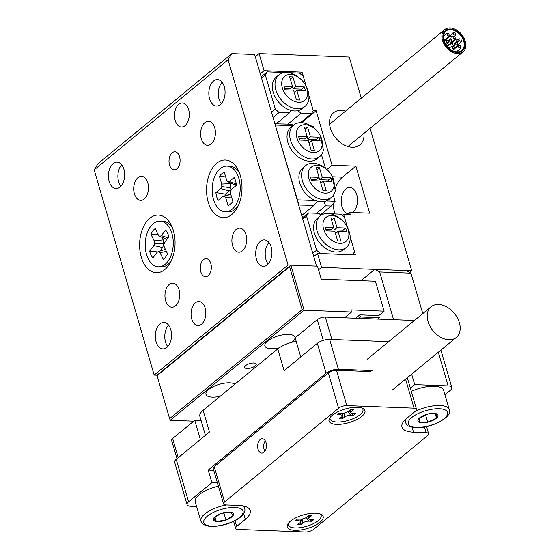 <?xml version="1.0" encoding="UTF-8"?>
<svg xmlns="http://www.w3.org/2000/svg" width="560" height="560" viewBox="0 0 560 560"><rect width="100%" height="100%" fill="white"/><g stroke="black" fill="none" stroke-linecap="round" stroke-linejoin="round"><path stroke-width="0.84" d="M352.681 212.527A13.23 8.113 -87.8 0 0 352.807 212.422A13.23 8.113 -87.8 0 0 357.357 197.701A13.23 8.113 -87.8 0 0 349.874 187.446A13.23 8.113 -87.8 0 0 345.933 188.909A13.23 8.113 -87.8 0 0 341.313 202.909A13.23 8.113 -87.8 0 0 347.97 213.766M345.604 111.083A20.776 14.406 50.6 0 0 341.369 110.348A20.776 14.406 50.6 0 0 333.571 112.763A20.776 14.406 50.6 0 0 332.465 133.238A20.776 14.406 50.6 0 0 352.163 147.266A20.776 14.406 50.6 0 0 359.961 144.851A20.776 14.406 50.6 0 0 363.937 133.378M255.297 56.707L259.077 53.599L264.082 70.7L302.043 72.149L300.167 73.682M264.082 70.7L260.295 73.808M330.421 213.787L340.76 214.186L344.547 217.497L347.536 227.731L343.609 214.291L350.252 214.543L349.629 212.408L369.635 213.171L355.88 166.145L342.496 177.149A26.46 16.233 -87.8 0 0 335.251 188.461M333.676 194.796A26.46 16.233 -87.8 0 0 333.522 195.832M333.165 203.651A26.46 16.233 -87.8 0 0 335.02 213.962M355.88 166.145L332.08 165.235L326.844 169.54M332.08 165.235L316.141 110.733L301.616 122.668M259.077 53.599L349.244 57.036L361.277 98.196M300.517 122.654L311.381 113.722L313.292 110.621L308.938 95.732L313.292 110.621L316.141 110.733M289.072 72.709L299.509 73.108L303.296 76.419L306.285 86.653L302.043 72.149M343.609 214.291L342.202 215.446M409.682 272.489L411.747 270.788L321.587 267.351L317.52 253.456L355.488 254.905L350.196 236.81L354.55 251.699L352.639 254.8L320.369 253.568L316.589 250.25L306.586 216.048L302.799 219.163M321.587 267.351L318.563 269.843M411.747 270.788L370.083 128.317M317.52 253.456L313.74 256.571M349.629 212.408L347.172 214.431M458.808 47.775L458.493 45.458L460.488 45.906L460.803 48.223L458.808 47.775M455.917 44.73L455.602 42.406L457.597 42.861L457.912 45.185L455.917 44.73M459.319 40.957L458.913 38.738L461.006 39.088L461.419 41.314L459.319 40.957M456.169 41.321L455.812 39.046L457.856 39.452L458.22 41.727L456.169 41.321M453.537 34.874L453.124 32.655L455.224 33.005L455.637 35.224L453.537 34.874M453.278 38.283L452.921 36.001L454.965 36.414L455.322 38.689L453.278 38.283M447.237 35.602L446.95 33.264L448.924 33.733L449.211 36.078L447.237 35.602M450.128 38.647L449.834 36.309L451.815 36.778L452.109 39.109L450.128 38.647M446.726 42.42L446.565 39.998L448.406 40.551L448.574 42.973L446.726 42.42M449.876 42.056L449.638 39.676L451.556 40.187L451.794 42.56L449.876 42.056M452.508 48.503L452.312 46.102L454.195 46.641L454.384 49.042L452.508 48.503M452.767 45.094L452.515 42.728L454.447 43.232L454.699 45.598L452.767 45.094M442.904 35.896A13.23 9.177 50.6 0 0 449.715 49.448A13.23 9.177 50.6 0 0 462.266 50.974A13.23 9.177 50.6 0 0 464.828 45.612A13.23 9.177 50.6 0 0 458.017 32.06A13.23 9.177 50.6 0 0 445.466 30.534A13.23 9.177 50.6 0 0 442.904 35.896M465.822 46.053A14.434 10.01 50.6 0 0 458.395 31.269A14.434 10.01 50.6 0 0 444.696 29.603A14.434 10.01 50.6 0 0 441.91 35.455A14.434 10.01 50.6 0 0 449.337 50.239A14.434 10.01 50.6 0 0 463.029 51.905A14.434 10.01 50.6 0 0 465.822 46.053M443.499 36.162A12.509 8.673 50.6 0 0 449.939 48.972A12.509 8.673 50.6 0 0 461.811 50.414A12.509 8.673 50.6 0 0 464.226 45.346A12.509 8.673 50.6 0 0 457.786 32.536A12.509 8.673 50.6 0 0 445.921 31.094A12.509 8.673 50.6 0 0 443.499 36.162M464.73 45.57A13.111 9.093 50.6 0 0 457.975 32.137A13.111 9.093 50.6 0 0 445.543 30.625A13.111 9.093 50.6 0 0 443.002 35.938A13.111 9.093 50.6 0 0 449.75 49.371A13.111 9.093 50.6 0 0 462.189 50.883A13.111 9.093 50.6 0 0 464.73 45.57M188.608 109.48A12.026 7.378 -87.8 0 0 182.371 102.963A12.026 7.378 -87.8 0 0 175.217 120.484A12.026 7.378 -87.8 0 0 181.454 127.001A12.026 7.378 -87.8 0 0 188.608 109.48M205.142 308A12.026 7.378 -87.8 0 0 198.905 301.483A12.026 7.378 -87.8 0 0 191.751 319.004A12.026 7.378 -87.8 0 0 197.988 325.521A12.026 7.378 -87.8 0 0 205.142 308M210.826 263.55A9.023 5.537 -87.8 0 0 206.15 258.664A9.023 5.537 -87.8 0 0 200.788 271.81A9.023 5.537 -87.8 0 0 205.464 276.696A9.023 5.537 -87.8 0 0 210.826 263.55M179.571 156.674A9.023 5.537 -87.8 0 0 174.895 151.788A9.023 5.537 -87.8 0 0 169.533 164.927A9.023 5.537 -87.8 0 0 174.209 169.813A9.023 5.537 -87.8 0 0 179.571 156.674M245.966 234.661A12.026 7.378 -87.8 0 0 239.729 228.144A12.026 7.378 -87.8 0 0 232.582 245.665A12.026 7.378 -87.8 0 0 238.819 252.182A12.026 7.378 -87.8 0 0 245.966 234.661M214.718 127.785A12.026 7.378 -87.8 0 0 208.481 121.268A12.026 7.378 -87.8 0 0 201.327 138.789A12.026 7.378 -87.8 0 0 207.564 145.306A12.026 7.378 -87.8 0 0 214.718 127.785M179.032 289.695A12.026 7.378 -87.8 0 0 172.795 283.178A12.026 7.378 -87.8 0 0 165.641 300.699A12.026 7.378 -87.8 0 0 171.878 307.216A12.026 7.378 -87.8 0 0 179.032 289.695M147.777 182.819A12.026 7.378 -87.8 0 0 141.54 176.302A12.026 7.378 -87.8 0 0 134.393 193.823A12.026 7.378 -87.8 0 0 140.623 200.34A12.026 7.378 -87.8 0 0 147.777 182.819M120.876 186.263A13.23 8.113 92.2 0 1 118.664 181.776A13.23 8.113 92.2 0 1 121.688 164.815M109.172 181.412A13.23 8.113 92.2 0 1 117.04 162.141A13.23 8.113 92.2 0 1 123.9 169.302A13.23 8.113 92.2 0 1 116.032 188.58A13.23 8.113 92.2 0 1 109.172 181.412M268.156 264.026A13.23 8.113 92.2 0 1 265.951 259.539A13.23 8.113 92.2 0 1 268.975 242.585M256.459 259.175A13.23 8.113 92.2 0 1 264.327 239.904A13.23 8.113 92.2 0 1 271.187 247.072A13.23 8.113 92.2 0 1 263.319 266.343A13.23 8.113 92.2 0 1 256.459 259.175M221.277 103.712A13.23 8.113 92.2 0 1 219.072 99.225A13.23 8.113 92.2 0 1 222.096 82.271M209.58 98.861A13.23 8.113 92.2 0 1 217.448 79.59A13.23 8.113 92.2 0 1 224.308 86.758A13.23 8.113 92.2 0 1 216.44 106.029A13.23 8.113 92.2 0 1 209.58 98.861M167.755 346.577A13.23 8.113 92.2 0 1 165.543 342.09A13.23 8.113 92.2 0 1 168.574 325.136M156.051 341.726A13.23 8.113 92.2 0 1 163.919 322.455A13.23 8.113 92.2 0 1 170.779 329.623A13.23 8.113 92.2 0 1 162.911 348.894A13.23 8.113 92.2 0 1 156.051 341.726M240.338 175.651A28.861 17.71 -87.8 0 0 238.714 171.227A28.861 17.71 -87.8 0 0 215.341 164.521A28.861 17.71 -87.8 0 0 208.208 202.069A28.861 17.71 -87.8 0 0 237.328 207.55A28.861 17.71 -87.8 0 0 240.338 175.651M173.404 230.685A28.861 17.71 -87.8 0 0 171.773 226.261A28.861 17.71 -87.8 0 0 148.407 219.555A28.861 17.71 -87.8 0 0 141.274 257.103A28.861 17.71 -87.8 0 0 170.394 262.577A28.861 17.71 -87.8 0 0 173.404 230.685M316.526 266.105L288.057 265.013L228.053 59.815L94.178 169.876L97.993 163.681L231.868 53.62L254.646 54.488L316.526 266.105M157.066 375.676L169.624 418.635L302.162 309.673L289.597 266.707L157.066 375.676L157.031 375.193L154.182 375.081L288.057 265.013M154.182 375.081L94.178 169.876M231.868 53.62L228.053 59.815M171.409 260.54A22.848 14.021 92.2 0 1 170.674 261.583A22.848 14.021 92.2 0 1 161.21 266.91L158.361 266.805A22.848 14.021 92.2 0 1 145.817 251.517A22.848 14.021 92.2 0 1 150.647 226.457A22.848 14.021 92.2 0 1 160.104 221.13A22.848 14.021 92.2 0 1 172.648 236.418A22.848 14.021 92.2 0 1 167.825 261.478A22.848 14.021 92.2 0 1 158.361 266.805M165.627 256.998A17.01 10.437 -87.8 0 0 167.538 253.75L164.269 247.079L163.856 244.636L164.633 242.361L168.868 236.775A17.01 10.437 92.2 0 0 165.571 230.062L161.343 235.648L159.824 236.418L158.459 235.235L155.183 228.564A17.01 10.437 92.2 0 0 152.838 230.93A17.01 10.437 92.2 0 0 150.927 234.185L154.203 240.856L154.616 243.299L153.832 245.567L149.604 251.16A17.01 10.437 -87.8 0 0 152.894 257.873L157.129 252.287L158.648 251.517L160.013 252.7L163.282 259.371A17.01 10.437 -87.8 0 0 165.627 256.998M158.025 234.353L150.927 234.185M160.104 221.13L162.953 221.242A22.848 14.021 92.2 0 1 172.634 228.368M166.908 239.365L159.824 236.418M168.119 237.762L161.343 235.648M161.973 237.314L163.24 239.883L163.905 243.838L162.645 247.506L159.915 251.111M163.24 239.883L154.203 240.856M163.905 243.838L154.616 243.299M162.645 247.506L153.832 245.567M157.801 251.944L149.604 251.16M166.39 251.405L160.013 252.7M165.389 249.368L158.648 251.517M238.35 205.506A22.848 14.021 92.2 0 1 234.955 209.349A22.848 14.021 92.2 0 1 228.144 211.876L225.302 211.771A22.848 14.021 92.2 0 1 213.451 199.388A22.848 14.021 92.2 0 1 227.038 166.103A22.848 14.021 92.2 0 1 238.889 178.479A22.848 14.021 92.2 0 1 225.302 211.771M216.706 196.721A17.01 10.437 -87.8 0 0 218.162 200.347L223.006 196.364L224.581 196.154L225.743 197.806L228.004 205.548A17.01 10.437 92.2 0 0 232.883 201.537L230.615 193.795L230.552 191.247L231.609 189.294L236.46 185.304A17.01 10.437 92.2 0 0 235.641 181.153A17.01 10.437 92.2 0 0 234.178 177.52L229.334 181.503L227.759 181.713L226.604 180.061L224.336 172.326A17.01 10.437 -87.8 0 0 219.464 176.33L221.725 184.072L221.795 186.62L220.731 188.58L215.887 192.563A17.01 10.437 -87.8 0 0 216.706 196.721M227.038 166.103L229.887 166.208A22.848 14.021 92.2 0 1 239.575 173.334M236.348 184.45L234.766 184.66L227.759 181.713M225.652 195.545A14.434 8.855 -87.8 0 1 225.323 194.173L229.278 190.925L230.993 187.761L230.678 182.945M223.006 196.364L230.699 194.061M225.323 194.173L215.887 192.563M230.783 194.355L224.581 196.154M231.532 196.931L225.743 197.806M236.271 183.953L229.334 181.503M225.694 176.946L219.464 176.33M229.278 190.925L220.731 188.58M230.993 187.761L221.795 186.62M230.881 183.638L221.725 184.072M290.605 74.501A15.638 10.843 50.6 0 0 282.331 87.927A15.638 10.843 50.6 0 0 298.732 102.291A15.638 10.843 50.6 0 0 305.424 85.05A15.638 10.843 50.6 0 0 300.027 78.491A15.638 10.843 50.6 0 0 290.605 74.501M305.424 85.05L306.054 86.219A20.447 14.175 -129.4 0 1 304.976 106.386A20.447 14.175 -129.4 0 1 297.304 108.766A20.447 14.175 -129.4 0 1 277.914 94.955A20.447 14.175 -129.4 0 1 279.006 74.802A20.447 14.175 -129.4 0 1 286.678 72.429A20.447 14.175 -129.4 0 1 299.005 77.644L300.027 78.491M279.006 74.802L276.325 77.007A20.447 14.175 50.6 0 0 274.281 95.2A20.447 14.175 50.6 0 0 290.99 110.397A20.447 14.175 50.6 0 0 294.623 110.964A20.447 14.175 50.6 0 0 298.011 110.663A20.447 14.175 50.6 0 0 302.295 108.591L304.976 106.386M284.396 72.527L267.239 71.876L265.328 74.97L275.331 109.172L279.118 112.49L289.457 112.882L276.388 123.627M279.118 112.49L273.063 117.467M261.184 76.853L267.239 71.876M265.328 74.97L261.548 78.085M271.551 112.287L275.331 109.172M287.98 124.068L301.049 113.323L311.381 113.722M301.049 113.323L298.011 110.663M290.99 110.397L289.457 112.882M305.445 90.601L304.388 86.968L295.75 86.639L292.908 76.916L289.681 76.79L292.523 86.513L283.885 86.184L284.949 89.817L293.587 90.153L296.429 99.876L299.656 100.002L296.814 90.272L305.445 90.601M302.092 90.475L301.707 89.173L304.388 86.968M294.238 92.386L296.814 90.272M292.523 86.513L289.842 88.718L284.564 88.515M290.332 79.03L292.908 76.916M301.707 89.173L293.069 88.837L292.418 86.604M293.069 88.837L295.75 86.639M331.856 215.579A15.638 10.843 50.6 0 0 323.582 229.005A15.638 10.843 50.6 0 0 339.983 243.369A15.638 10.843 50.6 0 0 346.675 226.128A15.638 10.843 50.6 0 0 341.285 219.569A15.638 10.843 50.6 0 0 331.856 215.579M346.675 226.128L347.312 227.297A20.447 14.175 -129.4 0 1 346.227 247.464A20.447 14.175 -129.4 0 1 338.555 249.844A20.447 14.175 -129.4 0 1 319.165 236.033A20.447 14.175 -129.4 0 1 320.257 215.88A20.447 14.175 -129.4 0 1 327.929 213.507A20.447 14.175 -129.4 0 1 340.256 218.722L341.285 219.569M346.227 247.464L343.553 249.669A20.447 14.175 -129.4 0 1 335.881 252.042A20.447 14.175 -129.4 0 1 316.491 238.231A20.447 14.175 -129.4 0 1 317.583 218.085L320.257 215.88M337.001 227.717L345.639 228.046L346.703 231.679L338.065 231.35L340.907 241.073L337.68 240.954L334.838 231.231L326.2 230.895L325.143 227.262L333.774 227.591L330.932 217.868L334.159 217.994L337.001 227.717L334.327 229.915L342.965 230.251L345.639 228.046M302.442 217.931L308.497 212.954L318.836 213.346L321.055 215.292M312.802 253.358L316.589 250.25M308.497 212.954L306.586 216.048M342.965 230.251L343.343 231.553M335.496 233.464L338.065 231.35M325.822 229.593L331.1 229.796L333.774 227.591M331.59 220.108L334.159 217.994M333.669 227.682L334.327 229.915M313.418 152.523A15.638 10.843 50.6 0 0 320.11 135.282A15.638 10.843 50.6 0 0 314.72 128.723A15.638 10.843 50.6 0 0 305.291 124.733A15.638 10.843 50.6 0 0 297.017 138.159A15.638 10.843 50.6 0 0 313.418 152.523M320.11 135.282L323.414 149.919A20.447 14.175 -129.4 0 1 319.662 156.618A20.447 14.175 -129.4 0 1 311.99 158.998A20.447 14.175 -129.4 0 1 292.6 145.187A20.447 14.175 -129.4 0 1 293.692 125.034A20.447 14.175 -129.4 0 1 301.364 122.661A20.447 14.175 -129.4 0 1 313.691 127.876L314.72 128.723M325.297 193.137A15.638 10.843 50.6 0 0 331.989 175.896A15.638 10.843 50.6 0 0 326.599 169.33A15.638 10.843 50.6 0 0 317.17 165.347A15.638 10.843 50.6 0 0 308.896 178.766A15.638 10.843 50.6 0 0 325.297 193.137M331.989 175.896L335.293 190.533A20.447 14.175 -129.4 0 1 331.541 197.232A20.447 14.175 -129.4 0 1 323.869 199.612A20.447 14.175 -129.4 0 1 304.479 185.801A20.447 14.175 -129.4 0 1 305.571 165.648A20.447 14.175 -129.4 0 1 313.243 163.275A20.447 14.175 -129.4 0 1 325.57 168.483L326.599 169.33M331.541 197.232L328.86 199.437A20.447 14.175 -129.4 0 1 326.333 200.949A20.447 14.175 -129.4 0 1 321.188 201.81A20.447 14.175 -129.4 0 1 315.427 200.536A20.447 14.175 -129.4 0 1 300.377 184.912A20.447 14.175 -129.4 0 1 302.89 167.846L305.571 165.648M319.662 156.618L316.988 158.823A20.447 14.175 -129.4 0 1 309.316 161.196A20.447 14.175 -129.4 0 1 289.926 147.392A20.447 14.175 -129.4 0 1 291.018 127.239L293.692 125.034M310.45 177.03L319.088 177.359L316.246 167.636L319.473 167.762L322.315 177.485L330.953 177.814L332.01 181.447L323.379 181.118L326.221 190.841L322.994 190.722L320.152 180.992L311.514 180.663L310.45 177.03M311.115 150.108L308.273 140.385L299.635 140.056L298.578 136.416L307.209 136.745L304.367 127.022L307.594 127.148L310.436 136.871L319.074 137.2L320.138 140.833L311.5 140.504L314.342 150.234L311.115 150.108M333.354 195.272L335.111 201.285L331.198 206.038L325.605 205.821L316.554 213.262M326.333 200.949L335.111 201.285M313.635 127.827L313.236 126.469L311.752 126.413M320.509 214.816L331.198 206.038M324.093 201.607L325.605 205.821M274.911 123.795L290.262 124.152L293.601 125.111M275.177 123.578L275.275 125.027L292.887 125.699M321.482 154.665L325.507 168.434M298.669 205.016L314.013 205.38L301.728 215.481M298.928 204.806L275.275 125.027M297.15 199.836L315.427 200.536M314.013 205.38L317.45 201.215M313.236 126.469L310.737 125.755M299.257 138.747L304.535 138.95L307.209 136.745M305.025 129.262L307.594 127.148M307.104 136.836L307.762 139.076L310.436 136.871M307.762 139.076L316.4 139.405L319.074 137.2M316.4 139.405L316.778 140.707M308.931 142.618L311.5 140.504M311.129 179.361L316.407 179.564L319.088 177.359M316.897 169.876L319.473 167.762M318.983 177.45L319.634 179.683L322.315 177.485M319.634 179.683L328.272 180.012L330.953 177.814M328.272 180.012L328.657 181.321M320.803 183.232L323.379 181.118M302.162 216.979L303.534 217.028M303.352 217.021L301.77 215.635M205.422 435.344L199.843 416.248A19.096 7.217 -16.3 0 1 203.098 410.312L277.739 348.95A19.096 7.217 -16.3 0 1 296.184 341.341M203.098 410.312L209.454 432.033L176.211 459.361A9.163 3.465 163.7 0 0 174.65 462.21L187.054 504.637A9.163 3.465 -16.3 0 1 188.622 501.788L211.883 482.664L208.208 470.092L326.06 373.198L317.331 343.336L284.088 370.664L277.739 348.95M410.354 388.192L414.708 384.615L448.133 385.896A9.163 3.465 -16.3 0 1 451.829 387.513A9.163 3.465 -16.3 0 1 450.268 390.362L444.927 394.751M372.141 370.566L338.394 369.278A9.163 3.465 163.7 0 0 326.06 373.198M208.208 470.092L213.731 470.302M388.64 341.67L329.658 339.423A9.163 3.465 163.7 0 0 317.331 343.336M196.609 506.478L190.75 506.254A9.163 3.465 -16.3 0 1 187.054 504.637M211.883 482.664L217.406 482.874M414.708 384.615L411.649 374.164M260.176 439.53A7.182 4.403 -87.8 0 0 257.712 447.517A7.182 4.403 -87.8 0 0 261.772 453.082A7.182 4.403 -87.8 0 0 263.907 452.284A7.182 4.403 -87.8 0 0 266.378 444.297A7.182 4.403 -87.8 0 0 262.318 438.732A7.182 4.403 -87.8 0 0 260.176 439.53M264.859 451.248A7.182 4.403 92.2 0 1 265.258 440.79M357.399 407.281A18.704 7.07 163.7 0 0 329.497 418.348A18.704 7.07 163.7 0 0 336.574 424.403A18.704 7.07 163.7 0 0 358.827 418.439A18.704 7.07 163.7 0 0 363.069 408.527A18.704 7.07 163.7 0 0 357.399 407.281M315.602 513.198A18.704 7.07 163.7 0 0 287.7 524.258A18.704 7.07 163.7 0 0 294.777 530.313A18.704 7.07 163.7 0 0 317.03 524.356A18.704 7.07 163.7 0 0 321.272 514.437A18.704 7.07 163.7 0 0 315.602 513.198M223.545 503.86L213.22 468.566A6.111 2.31 -16.3 0 1 214.263 466.669L328.293 372.918L338.611 408.212L224.588 501.956A6.111 2.31 163.7 0 0 223.545 503.86A6.111 2.31 163.7 0 0 226.009 504.938L238.644 505.421A28.637 10.822 163.7 0 1 250.194 510.489A28.637 10.822 163.7 0 1 245.308 519.386L236.705 526.456A6.111 2.31 163.7 0 0 235.662 528.353A6.111 2.31 163.7 0 0 238.126 529.438L305.34 532A6.111 2.31 163.7 0 0 313.565 529.389L427.588 435.638A6.111 2.31 163.7 0 0 428.631 433.741A6.111 2.31 163.7 0 0 426.167 432.656L413.532 432.18L412.097 427.273M328.293 372.918A6.111 2.31 -16.3 0 1 336.518 370.307L370.867 371.616M338.611 408.212A6.111 2.31 -16.3 0 1 346.836 405.601L414.05 408.163A6.111 2.31 163.7 0 1 416.514 409.241A6.111 2.31 163.7 0 1 415.471 411.138L406.868 418.208A28.637 10.822 163.7 0 0 401.982 427.112A28.637 10.822 163.7 0 0 413.532 432.18M330.134 417.382A17.108 6.461 163.7 0 0 340.487 421.932A17.108 6.461 163.7 0 0 360.01 414.722A17.108 6.461 163.7 0 0 362.012 408.058M339.367 418.831L341.446 417.123A4.662 1.757 163.7 0 0 342.258 415.737A4.662 1.757 163.7 0 0 340.368 414.848L337.414 414.736L339.451 413.063L342.405 413.175A4.662 1.757 163.7 0 0 348.677 411.18L350.756 409.465L353.647 409.577L351.568 411.292A4.662 1.757 163.7 0 0 350.791 412.797A4.662 1.757 163.7 0 0 352.653 413.56L355.607 413.679L353.563 415.352L350.609 415.24A4.662 1.757 163.7 0 0 344.344 417.235L342.258 418.943L339.367 418.831M340.368 414.848L340.865 413.112M343.077 413.161L342.258 418.943M344.344 413.007L344.344 417.235M348.103 411.593L350.609 415.24M349.16 410.781L350.574 412.258M351.715 413.434L353.563 415.352M350.217 409.913L351.568 411.292M288.337 523.292A17.108 6.461 163.7 0 0 295.19 527.947A17.108 6.461 163.7 0 0 314.762 522.942A17.108 6.461 163.7 0 0 320.215 513.975M311.766 521.269L308.812 521.157A4.662 1.757 163.7 0 0 302.547 523.145L300.461 524.86L297.57 524.748L299.649 523.033A4.662 1.757 163.7 0 0 300.461 521.647A4.662 1.757 163.7 0 0 298.564 520.765L295.617 520.653L297.654 518.973L300.608 519.085A4.662 1.757 163.7 0 0 306.88 517.097L308.959 515.382L311.85 515.494L309.771 517.202A4.662 1.757 163.7 0 0 308.994 518.714A4.662 1.757 163.7 0 0 310.856 519.477L313.803 519.589L311.766 521.269L309.918 519.351M302.547 523.145L302.547 518.917M306.306 517.503L308.812 521.157M308.777 518.168L307.356 516.698M308.42 515.823L309.771 517.202M298.564 520.765L299.068 519.029M300.461 524.86L301.28 519.078M448.861 339.752A19.859 13.769 50.6 0 0 456.309 337.442A19.859 13.769 50.6 0 0 457.373 317.87A19.859 13.769 50.6 0 0 438.543 304.458A19.859 13.769 50.6 0 0 431.088 306.768A19.859 13.769 50.6 0 0 430.031 326.34A19.859 13.769 50.6 0 0 448.861 339.752M393.596 319.683L379.645 271.971L374.731 269.381L360.976 280.693M414.414 320.474L325.339 317.079L331.891 339.507M176.995 458.717L171.633 440.391A6.013 2.275 -16.3 0 1 172.662 438.522L178.262 457.674M201.117 420.602L194.747 420.357L172.662 438.522M194.747 420.357L200.347 439.516M374.731 269.381L406.056 270.571L410.963 273.168L379.645 271.971M422.786 313.593L410.963 273.168M323.302 340.375L317.247 319.648L295.155 337.813L300.755 356.965M317.247 319.648A6.013 2.275 -16.3 0 1 325.339 317.079M291.907 342.286A15.638 5.908 163.7 0 0 294.903 337.162A15.638 5.908 163.7 0 0 288.596 334.397A15.638 5.908 163.7 0 0 272.216 338.184A15.638 5.908 163.7 0 0 264.887 345.94A15.638 5.908 163.7 0 0 271.194 348.705A15.638 5.908 163.7 0 0 279.23 347.83M253.792 363.013A6.013 2.275 -16.3 0 1 256.214 364.077A6.013 2.275 -16.3 0 1 253.393 367.059A6.013 2.275 -16.3 0 1 247.093 368.515A6.013 2.275 -16.3 0 1 244.671 367.451A6.013 2.275 -16.3 0 1 247.492 364.469A6.013 2.275 -16.3 0 1 253.792 363.013M234.906 384.16A15.638 5.908 163.7 0 0 229.691 382.83A15.638 5.908 163.7 0 0 213.318 386.617A15.638 5.908 163.7 0 0 205.982 394.366A15.638 5.908 163.7 0 0 212.289 397.138A15.638 5.908 163.7 0 0 220.15 396.298M193.739 421.19L170.219 420.294L304.094 310.226L302.162 309.673M384.139 311.164L350.917 309.897L351.547 312.039L304.094 310.226L290.906 265.125L317.478 266.14L321.293 279.174L375.389 281.239L384.139 311.164L378.784 315.567L379.407 317.709L377.741 319.074M351.547 312.039L344.526 317.807M358.757 318.353L360.423 316.981L379.407 317.709M157.031 375.193L290.906 265.125L289.597 266.707M355.677 318.234L359.8 314.846L360.423 316.981M378.784 315.567L359.8 314.846M169.624 418.635L170.219 420.294M218.386 486.22A22.848 8.631 163.7 0 0 195.258 501.858L200.886 521.094A22.848 8.631 -16.3 0 1 226.478 504.959M230.594 512.183A10.416 3.934 163.7 0 0 220.899 513.506A10.416 3.934 163.7 0 0 213.745 518.14A10.416 3.934 163.7 0 0 216.286 521.451A10.416 3.934 163.7 0 0 225.981 520.128A10.416 3.934 163.7 0 0 233.142 515.494A10.416 3.934 163.7 0 0 230.594 512.183L220.899 513.506L213.745 518.14L216.286 521.451L225.981 520.128L233.142 515.494L230.594 512.183M223.846 512.827L225.981 520.128M215.012 517.097L216.286 521.451M414.827 411.67A22.848 8.631 -16.3 0 1 438.823 405.468A22.848 8.631 -16.3 0 1 449.253 409.535L443.625 390.292A22.848 8.631 163.7 0 0 433.202 386.225A22.848 8.631 163.7 0 0 411.292 391.398M427.693 422.219A10.416 3.934 163.7 0 0 436.527 418.082A10.416 3.934 163.7 0 0 436.779 413.945A10.416 3.934 163.7 0 0 428.197 413.945A10.416 3.934 163.7 0 0 419.363 418.082A10.416 3.934 163.7 0 0 419.111 422.219A10.416 3.934 163.7 0 0 427.693 422.219L436.527 418.082L436.779 413.945L428.197 413.945L419.363 418.082L419.111 422.219L427.693 422.219L425.551 414.897M435.267 413.77L436.527 418.082M342.496 177.149L332.458 176.771M176.211 459.361L188.622 501.788M329.658 339.423L338.394 369.278M448.133 385.896L438.298 352.254M224.588 501.956L214.263 466.669M336.518 370.307L346.836 405.601M405.566 379.162L414.05 408.163M243.656 513.744L245.308 519.386M236.705 526.456L235.018 520.688M426.167 432.656L424.515 427.007M242.585 505.813A22.848 8.631 -16.3 0 1 244.167 507.136A22.848 8.631 -16.3 0 1 244.748 508.263L244.125 506.135M242.543 510.062A20.447 7.728 163.7 0 0 218.449 510.314A20.447 7.728 163.7 0 0 204.337 523.572A20.447 7.728 163.7 0 0 228.431 523.32A20.447 7.728 163.7 0 0 242.543 510.062M417.648 427.455A20.447 7.728 163.7 0 0 444.794 418.082A20.447 7.728 163.7 0 0 438.242 408.709A20.447 7.728 163.7 0 0 411.096 418.082A20.447 7.728 163.7 0 0 417.648 427.455M404.747 420.175L405.384 422.359A22.848 8.631 -16.3 0 1 405.958 418.999M458.493 45.458L454.769 48.573M453.698 49.448L452.361 50.533M460.803 48.223L456.498 51.828M455.602 42.406L454.524 43.309M457.912 45.185L454.811 47.761M458.913 38.738L458.073 39.711M461.419 41.314L455.826 47.705M455.812 39.046L450.884 43.862M458.22 41.727L457.324 42.609M453.124 32.655L450.191 36.141M455.637 35.224L454.776 36.232M452.921 36.001L451.962 36.939M455.322 38.689L452.214 41.748M450.52 43.421L448.259 45.675M446.95 33.264L443.513 36.036M449.211 36.078L443.989 40.355M449.834 36.309L444.178 40.957M452.109 39.109L451.185 39.858M446.565 39.998L444.276 41.237M448.574 42.973L445.851 44.443M449.638 39.676L448.385 40.523M451.794 42.56L446.873 45.899M452.312 46.102L448.91 48.104M454.384 49.042L452.102 50.393M452.515 42.728L447.251 46.368M454.699 45.598L453.74 46.263M444.696 29.603L329.595 124.236M463.029 51.905L347.928 146.538M445.543 30.625L444.584 31.409M462.189 50.883L461.237 51.667M451.829 387.513L440.895 350.119M416.514 409.241L407.302 377.741M235.662 528.353L233.625 521.381M428.631 433.741L426.545 426.594M342.258 415.737L341.761 413.147M350.791 412.797L349.783 410.27M308.994 518.714L307.986 516.18M300.461 521.647L299.964 519.064M456.309 337.442L392.553 389.858M431.088 306.768L367.332 359.184M200.886 521.094L201.803 522.9C205.555 527.016 213.465 527.527 225.519 524.447C231.077 522.802 235.711 520.653 239.414 517.979C245.966 512.547 244.972 510.699 244.748 508.263M449.253 409.535C453.236 416.262 432.712 428.064 417.025 427.728C405.454 426.783 406.889 424.41 405.384 422.359"/></g></svg>
